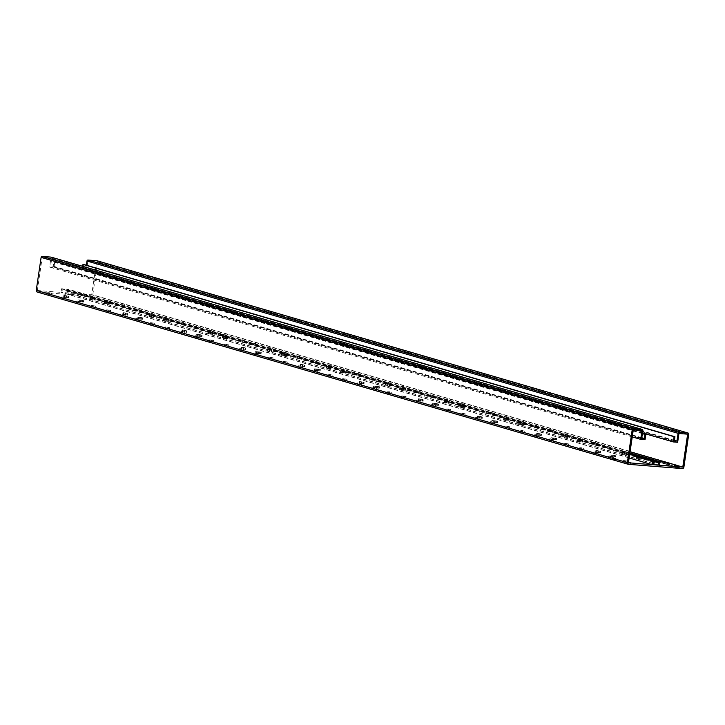 <?xml version="1.0" encoding="UTF-8"?>
<svg xmlns="http://www.w3.org/2000/svg" width="725" height="725" viewBox="0 0 725 725"><rect width="100%" height="100%" fill="white"/><g stroke="black" fill="none" stroke-linecap="round" stroke-linejoin="round"><path stroke-width="0.54" stroke-dasharray="3.62 2.72" d="M628.421 464.317L37.319 292.03L91.241 296.298A1.595 1.296 106.2 0 0 92.782 294.83L97.648 261.87A1.06 0.87 106.2 0 0 97.213 260.828M86.375 265.214L85.849 268.767L83.239 268.558L83.846 264.48M82.695 266.32L82.206 269.646L86.556 269.99L87.852 261.199L96.543 261.888L91.685 294.803L67.987 292.918L68.522 289.284L629.889 452.907M653.379 462.142L62.277 289.846L61.897 292.438L67.117 292.855L67.498 290.263L66.084 290.154L66.238 289.103L68.522 289.284M62.277 289.846L63.691 289.964L63.845 288.913L629.744 453.859M628.43 462.786L37.328 290.498L61.027 292.374L61.562 288.731L63.845 288.913M37.328 290.498L42.186 257.583L50.886 258.272L49.59 267.063L53.94 267.407L54.71 262.169L53.84 262.106L53.233 266.184L50.632 265.975L51.774 258.236A1.06 0.87 106.2 0 0 51.33 257.203M674.422 440.32L85.849 268.767M674.341 440.845L83.239 268.558M642.513 432.961L82.206 269.646M677.648 442.277L86.556 269.99M678.953 433.487L87.852 261.199M687.644 434.175L96.543 261.888M630.061 451.72L91.685 294.803M659.088 465.214L67.987 292.918M654.793 460.167L653.044 459.659M640.012 455.853L638.272 455.345M625.168 451.177L622.603 450.968L625.168 451.177L624.941 452.69L626.69 453.197L622.376 452.491L624.941 452.69M610.396 446.872L607.822 446.663L610.396 446.872L610.169 448.385L611.909 448.893L607.604 448.186L610.169 448.385M595.615 442.558L593.05 442.359L595.615 442.558L595.388 444.081L597.137 444.588L592.823 443.872L595.388 444.081M580.834 438.253L578.269 438.054L580.834 438.253L580.616 439.767L582.356 440.274L578.043 439.567L580.616 439.767M566.062 433.949L563.497 433.74L566.062 433.949L565.835 435.462L567.575 435.97L563.271 435.263L565.835 435.462M551.281 429.635L548.716 429.436L551.281 429.635L551.054 431.157L552.803 431.665L548.49 430.949L551.054 431.157M536.5 425.33L533.935 425.131L536.5 425.33L536.283 426.853L538.022 427.36L533.718 426.644L536.283 426.853M521.728 421.026L519.163 420.817L521.728 421.026L521.502 422.539L523.251 423.047L518.937 422.34L521.502 422.539M506.947 416.721L504.382 416.513L506.947 416.721L506.721 418.234L508.47 418.742L504.156 418.035L506.721 418.234M492.175 412.407L489.602 412.208L492.175 412.407L491.949 413.93L493.689 414.437L489.384 413.721L491.949 413.93M477.394 408.103L474.83 407.903L477.394 408.103L477.168 409.616L478.917 410.132L474.603 409.417L477.168 409.616M462.613 403.798L460.049 403.589L462.613 403.798L462.396 405.311L464.136 405.819L459.831 405.112L462.396 405.311M447.842 399.484L445.277 399.285L447.842 399.484L447.615 401.007L449.355 401.514L445.05 400.807L447.615 401.007M433.061 395.179L430.496 394.98L433.061 395.179L432.834 396.702L434.583 397.209L430.269 396.493L432.834 396.702M418.28 390.875L415.715 390.675L418.28 390.875L418.062 392.388L419.802 392.896L415.498 392.189L418.062 392.388M403.508 386.57L400.943 386.362L403.508 386.57L403.281 388.083L405.03 388.591L400.717 387.884L403.281 388.083M388.727 382.256L386.162 382.057L388.727 382.256L388.5 383.779L390.249 384.286L385.936 383.57L388.5 383.779M373.955 377.952L371.381 377.752L373.955 377.952L373.728 379.474L375.468 379.982L371.164 379.266L373.728 379.474M359.174 373.647L356.609 373.438L359.174 373.647L358.947 375.16L360.697 375.668L356.383 374.961L358.947 375.16M344.393 369.342L341.828 369.134L344.393 369.342L344.176 370.856L345.916 371.363L341.611 370.656L344.176 370.856M329.621 365.028L327.057 364.829L329.621 365.028L329.395 366.551L331.135 367.058L326.83 366.343L329.395 366.551M314.84 360.724L312.276 360.524L314.84 360.724L314.614 362.237L316.363 362.754L312.049 362.038L314.614 362.237M300.059 356.419L297.495 356.211L300.059 356.419L299.842 357.933L301.582 358.44L297.277 357.733L299.842 357.933M285.288 352.105L282.723 351.906L285.288 352.105L285.061 353.628L286.81 354.135L282.496 353.419L285.061 353.628M270.507 347.801L267.942 347.601L270.507 347.801L270.289 349.323L272.029 349.831L267.715 349.115L270.289 349.323M255.735 343.496L253.17 343.288L255.735 343.496L255.508 345.009L257.248 345.517L252.943 344.81L255.508 345.009M240.954 339.191L238.389 338.983L240.954 339.191L240.727 340.705L242.476 341.212L238.163 340.505L240.727 340.705M226.173 334.877L223.608 334.678L226.173 334.877L225.955 336.4L227.695 336.907L223.391 336.192L225.955 336.4M211.401 330.573L208.836 330.373L211.401 330.573L211.174 332.086L212.914 332.603L208.61 331.887L211.174 332.086M196.62 326.268L194.055 326.06L196.62 326.268L196.393 327.782L198.142 328.289L193.829 327.582L196.393 327.782M181.848 321.954L179.274 321.755L181.848 321.954L181.622 323.477L183.362 323.984L179.057 323.278L181.622 323.477M167.067 317.65L164.502 317.45L167.067 317.65L166.841 319.172L168.59 319.68L164.276 318.964L166.841 319.172M152.286 313.345L149.722 313.146L152.286 313.345L152.069 314.858L153.809 315.366L149.495 314.659L152.069 314.858M137.514 309.04L134.95 308.832L137.514 309.04L137.288 310.554L139.028 311.061L134.723 310.354L137.288 310.554M122.733 304.727L120.169 304.527L122.733 304.727L122.507 306.249L124.256 306.757L119.942 306.041L122.507 306.249M107.953 300.422L105.388 300.222L107.953 300.422L107.735 301.944L109.475 302.452L105.17 301.736L107.735 301.944M93.181 296.117L90.616 295.909L93.181 296.117L92.954 297.631L94.694 298.138L90.389 297.431L92.954 297.631M624.642 452.926L621.932 452.527L626.717 453.569L624.642 452.926L624.415 454.448L621.706 454.04L624.415 454.448M640.773 457.629L636.151 457.04L640.773 457.629L640.556 459.152L641.824 459.188L635.925 458.553L640.556 459.152M565.536 435.698L562.817 435.29L567.603 436.341L565.536 435.698L565.31 437.22L562.6 436.812L565.31 437.22M581.668 440.401L577.037 439.812L581.668 440.401L581.441 441.924L582.71 441.96L576.819 441.326L581.441 441.924M506.422 418.47L503.712 418.062L508.497 419.113L506.422 418.47L506.195 419.983L503.485 419.585L506.195 419.983M522.562 423.173L517.931 422.575L522.562 423.173L522.335 424.687L523.604 424.732L517.704 424.098L522.335 424.687M447.316 401.242L444.597 400.834L449.382 401.886L447.316 401.242L447.089 402.756L444.38 402.357L449.156 403.399L447.089 402.756M463.447 405.946L458.816 405.347L463.447 405.946L463.221 407.459L464.489 407.504L458.599 406.87L463.221 407.459M388.201 384.014L385.492 383.607L390.277 384.658L388.201 384.014L387.975 385.528L385.265 385.129L387.975 385.528M404.342 388.718L399.711 388.12L404.342 388.718L404.115 390.231L405.384 390.277L399.484 389.642L404.115 390.231M329.096 366.787L326.377 366.379L331.162 367.43L329.096 366.787L328.869 368.3L326.159 367.901L330.935 368.943L328.869 368.3M345.227 371.49L340.596 370.892L345.227 371.49L345 373.003L346.269 373.04L340.378 372.414L345 373.003M269.981 349.559L267.271 349.151L272.056 350.193L269.981 349.559L269.754 351.072L267.045 350.664L269.754 351.072M286.121 354.262L281.49 353.664L286.121 354.262L285.895 355.776L287.163 355.812L281.264 355.178L285.895 355.776M210.875 332.322L208.157 331.923L212.942 332.965L210.875 332.322L210.649 333.844L207.939 333.437L210.649 333.844M227.007 337.025L222.376 336.436L227.007 337.025L226.78 338.548L228.049 338.584L222.158 337.95L226.78 338.548M151.761 315.094L149.051 314.695L153.836 315.737L151.761 315.094L151.543 316.617L148.824 316.209L151.543 316.617M167.901 319.798L163.27 319.208L167.901 319.798L167.674 321.32L168.943 321.356L163.043 320.722L167.674 321.32M92.655 297.866L89.936 297.468L94.721 298.51L92.655 297.866L92.428 299.389L89.719 298.981L92.428 299.389M108.786 302.57L104.164 301.981L108.786 302.57L108.56 304.092L109.838 304.128L103.938 303.494L108.56 304.092M66.238 289.103L629.817 453.37M66.084 290.154L654.865 461.762M67.498 290.263L658.599 462.55M653.153 463.665L67.117 292.855M652.998 464.725L61.897 292.438M654.793 462.251L63.691 289.964M61.562 288.731L629.681 454.321M629.146 457.955L61.027 292.374M627.759 461.163L623.455 460.447L627.759 461.163L627.533 462.677L623.228 461.97L627.533 462.677M612.978 456.85L608.674 456.143L612.978 456.85L612.761 458.372L608.447 457.656L612.761 458.372M598.207 452.545L593.893 451.838L598.207 452.545L597.98 454.067L593.675 453.352L597.98 454.067M583.426 448.24L579.121 447.524L583.426 448.24L583.199 449.754L578.894 449.047L583.199 449.754M568.654 443.936L564.34 443.22L568.654 443.936L568.427 445.449L564.113 444.742L568.427 445.449M553.873 439.622L549.559 438.915L553.873 439.622L553.646 441.144L549.342 440.428L553.646 441.144M539.092 435.317L534.787 434.61L539.092 435.317L538.874 436.84L534.561 436.124L538.874 436.84M524.32 431.013L520.006 430.297L524.32 431.013L524.093 432.526L519.78 431.819L524.093 432.526M509.539 426.708L505.234 425.992L509.539 426.708L509.312 428.221L505.008 427.505L509.312 428.221M494.758 422.394L490.453 421.687L494.758 422.394L494.541 423.917L490.227 423.201L494.541 423.917M479.986 418.089L475.673 417.373L479.986 418.089L479.76 419.603L475.455 418.896L479.76 419.603M465.205 413.785L460.901 413.069L465.205 413.785L464.979 415.298L460.674 414.591L464.979 415.298M450.433 409.471L446.12 408.764L450.433 409.471L450.207 410.993L445.893 410.278L450.207 410.993M435.653 405.166L431.339 404.459L435.653 405.166L435.426 406.689L431.121 405.973L435.426 406.689M420.872 400.862L416.567 400.146L420.872 400.862L420.654 402.375L416.34 401.668L420.654 402.375M406.1 396.557L401.786 395.841L406.1 396.557L405.873 398.07L401.559 397.363L405.873 398.07M391.319 392.243L387.014 391.536L391.319 392.243L391.092 393.766L386.788 393.05L391.092 393.766M376.538 387.938L372.233 387.232L376.538 387.938L376.32 389.452L372.007 388.745L376.32 389.452M361.766 383.634L357.452 382.918L361.766 383.634L361.539 385.147L357.235 384.44L361.539 385.147M346.985 379.32L342.68 378.613L346.985 379.32L346.767 380.843L342.454 380.127L346.767 380.843M332.213 375.015L327.899 374.308L332.213 375.015L331.987 376.538L327.673 375.822L331.987 376.538M317.432 370.711L313.118 369.995L317.432 370.711L317.206 372.224L312.901 371.517L317.206 372.224M302.651 366.406L298.347 365.69L302.651 366.406L302.434 367.919L298.12 367.212L302.434 367.919M287.879 362.092L283.566 361.385L287.879 362.092L287.653 363.615L283.339 362.899L287.653 363.615M273.098 357.788L268.794 357.081L273.098 357.788L272.872 359.31L268.567 358.594L272.872 359.31M258.317 353.483L254.013 352.767L258.317 353.483L258.1 354.996L253.786 354.289L258.1 354.996M243.546 349.178L239.232 348.462L243.546 349.178L243.319 350.692L239.014 349.985L243.319 350.692M228.765 344.864L224.46 344.157L228.765 344.864L228.547 346.387L224.233 345.671L228.547 346.387M213.993 340.56L209.679 339.853L213.993 340.56L213.766 342.073L209.453 341.366L213.766 342.073M199.212 336.255L194.898 335.539L199.212 336.255L198.985 337.768L194.681 337.062L198.985 337.768M184.431 331.941L180.126 331.234L184.431 331.941L184.213 333.464L179.9 332.748L184.213 333.464M169.659 327.637L165.345 326.93L169.659 327.637L169.433 329.159L165.128 328.443L169.433 329.159M154.878 323.332L150.573 322.616L154.878 323.332L154.652 324.845L150.347 324.138L154.652 324.845M140.106 319.027L135.792 318.311L140.106 319.027L139.88 320.541L135.566 319.834L139.88 320.541M125.325 314.713L121.012 314.007L125.325 314.713L125.099 316.236L120.794 315.52L125.099 316.236M110.544 310.409L106.24 309.702L110.544 310.409L110.327 311.931L106.013 311.215L110.327 311.931M95.773 306.104L91.459 305.388L95.773 306.104L95.546 307.618L91.232 306.911L95.546 307.618M80.992 301.799L76.678 301.083L80.992 301.799L80.765 303.313L76.46 302.597L80.765 303.313M66.211 297.486L61.906 296.779L66.211 297.486L65.993 299.008L61.679 298.292L65.993 299.008M51.439 293.181L47.125 292.465L51.439 293.181L51.212 294.694L46.907 293.987L51.212 294.694M598.053 450.714L595.841 450.461L596.82 450.868L600.626 451.503L598.053 450.714L597.826 452.237L595.615 451.974L600.4 453.025L597.826 452.237M610.586 454.956L615.96 455.608L610.586 454.956L610.042 456.587L615.733 457.122L610.368 456.469M538.938 433.487L536.727 433.233L537.705 433.641L541.512 434.275L538.938 433.487L538.711 435L536.509 434.746L541.285 435.788L538.711 435M551.48 437.719L556.845 438.371L551.48 437.719L550.937 439.359L556.619 439.894L551.254 439.241M479.832 416.259L477.621 415.996L478.6 416.413L482.406 417.047L479.832 416.259L479.606 417.772L477.394 417.518L482.179 418.561L479.606 417.772M492.366 420.491L497.74 421.143L492.366 420.491L491.822 422.131L497.513 422.666L492.148 422.013M420.718 399.031L418.506 398.768L419.485 399.185L423.291 399.819L420.718 399.031L420.491 400.544L418.289 400.291L423.065 401.333L420.491 400.544M433.26 403.263L438.625 403.916L433.26 403.263L432.716 404.903L438.398 405.438L433.033 404.786M361.612 381.803L359.401 381.54L360.379 381.957L364.186 382.592L361.612 381.803L361.385 383.317L359.174 383.063L363.959 384.105L361.385 383.317M374.145 386.035L379.519 386.688L374.145 386.035L373.602 387.676L376.021 388.011L376.248 386.488M302.497 364.575L300.286 364.312L301.265 364.72L305.071 365.364L302.497 364.575L302.271 366.089L300.068 365.835L304.844 366.877L302.271 366.089M315.04 368.808L320.405 369.46L315.04 368.808L314.496 370.448L320.178 370.973L314.813 370.321M243.392 347.338L241.18 347.085L242.159 347.493L245.965 348.127L243.392 347.338L243.165 348.861L240.954 348.598L245.739 349.649L243.165 348.861M255.925 351.58L261.299 352.232L255.925 351.58L255.381 353.211L257.801 353.555L258.028 352.033M184.277 330.111L182.066 329.857L183.044 330.265L186.851 330.899L184.277 330.111L184.05 331.633L181.848 331.37L186.624 332.422L184.05 331.633M196.819 334.352L202.184 335.004L196.819 334.352L196.276 335.983L201.958 336.518L196.593 335.865M125.171 312.883L122.96 312.629L123.939 313.037L127.745 313.671L125.171 312.883L124.945 314.405L122.733 314.142L127.518 315.194L124.945 314.405M137.705 317.124L143.079 317.777L137.705 317.124L137.161 318.755L139.581 319.091L139.807 317.577M66.057 295.655L63.845 295.401L64.824 295.809L68.63 296.443L66.057 295.655L65.83 297.178L63.628 296.915L68.404 297.966L65.83 297.178M78.599 299.896L83.964 300.549L78.599 299.896L78.055 301.528L83.738 302.062L78.373 301.41M628.484 462.414L625.177 461.526L628.548 461.997M615.752 458.263L610.994 457.384L616.178 458.898L615.752 458.263L615.951 460.411L610.767 458.907L615.525 459.786M633.287 429.871L42.186 257.583M641.987 430.559L50.886 258.272M632.254 436.894L49.59 267.063M645.042 439.694L53.94 267.407M642.441 433.478L54.71 262.169M642.413 433.65L53.84 262.106M641.806 437.737L53.233 266.184M641.725 438.263L50.632 265.975M669.275 465.613L666.71 465.414L669.275 465.613L669.447 464.462M654.503 461.308L651.938 461.1L654.503 461.308L654.675 460.13M639.722 457.004L637.157 456.795L639.722 457.004L639.894 455.826M379.519 386.688L379.293 388.21L373.928 387.558M379.293 388.21L376.03 388.011M261.299 352.232L261.072 353.746L255.708 353.093M261.072 353.746L257.81 353.555M143.079 317.777L142.852 319.29L137.487 318.638M142.852 319.29L139.59 319.091M673.96 466.918L679.307 467.969L673.96 466.918L674.187 465.405M662.17 462.976L667.353 464.48L659.777 462.786L662.17 462.976L662.324 461.943M627.913 463.9L624.959 463.039L630.306 464.091L627.913 463.9L628.131 462.387M671.241 464.607L671.024 466.121M666.937 463.891L666.71 465.414M668.677 464.399L668.459 465.921M610.414 456.65L610.196 458.173M611.238 456.342L611.012 457.865M608.674 456.143L608.447 457.656M656.469 460.293L656.243 461.816M652.156 459.587L651.938 461.1M653.905 460.094L653.678 461.608M595.642 452.346L595.415 453.859M596.457 452.038L596.24 453.56M593.893 451.838L593.675 453.352M641.688 455.989L641.462 457.511M637.384 455.282L637.157 456.795M639.124 455.789L638.897 457.303M580.861 448.041L580.634 449.554M581.686 447.733L581.459 449.246M579.121 447.524L578.894 449.047M626.917 451.684L626.69 453.197M622.603 450.968L622.376 452.491M624.343 451.476L624.125 452.998M566.08 443.727L565.862 445.25M566.905 443.428L566.678 444.942M564.34 443.22L564.113 444.742M612.136 447.379L611.909 448.893M607.822 446.663L607.604 448.186M609.571 447.171L609.344 448.693M551.308 439.423L551.082 440.936M552.133 439.114L551.906 440.637M549.559 438.915L549.342 440.428M597.355 443.066L597.137 444.588M593.05 442.359L592.823 443.872M594.79 442.866L594.572 444.38M536.527 435.118L536.301 436.631M537.352 434.81L537.125 436.323M534.787 434.61L534.561 436.124M582.583 438.761L582.356 440.274M578.269 438.054L578.043 439.567M580.018 438.562L579.792 440.075M521.755 430.804L521.529 432.327M522.571 430.505L522.353 432.018M520.006 430.297L519.78 431.819M567.802 434.456L567.575 435.97M563.497 433.74L563.271 435.263M565.237 434.248L565.011 435.77M506.974 426.499L506.748 428.022M507.799 426.191L507.573 427.714M505.234 425.992L505.008 427.505M553.021 430.142L552.803 431.665M548.716 429.436L548.49 430.949M550.456 429.943L550.239 431.466M492.193 422.195L491.976 423.708M493.018 421.887L492.792 423.409M490.453 421.687L490.227 423.201M538.249 425.838L538.022 427.36M533.935 425.131L533.718 426.644M535.684 425.638L535.458 427.152M477.422 417.89L477.195 419.403M478.237 417.582L478.02 419.095M475.673 417.373L475.455 418.896M523.468 421.533L523.251 423.047M519.163 420.817L518.937 422.34M520.903 421.334L520.677 422.847M462.641 413.576L462.414 415.099M463.465 413.277L463.239 414.791M460.901 413.069L460.674 414.591M508.696 417.228L508.47 418.742M504.382 416.513L504.156 418.035M506.132 417.02L505.905 418.542M447.86 409.272L447.642 410.785M448.684 408.963L448.458 410.486M446.12 408.764L445.893 410.278M493.915 412.915L493.689 414.437M489.602 412.208L489.384 413.721M491.351 412.715L491.124 414.229M433.088 404.967L432.861 406.48M433.913 404.659L433.686 406.181M431.339 404.459L431.121 405.973M479.134 408.61L478.917 410.132M474.83 407.903L474.603 409.417M476.57 408.411L476.352 409.924M418.307 400.653L418.089 402.176M419.132 400.354L418.905 401.868M416.567 400.146L416.34 401.668M464.362 404.305L464.136 405.819M460.049 403.589L459.831 405.112M461.798 404.097L461.571 405.619M403.535 396.348L403.308 397.871M404.351 396.049L404.133 397.563M401.786 395.841L401.559 397.363M449.582 400.001L449.355 401.514M445.277 399.285L445.05 400.807M447.017 399.792L446.79 401.315M388.754 392.044L388.528 393.557M389.579 391.736L389.352 393.258M387.014 391.536L386.788 393.05M434.81 395.687L434.583 397.209M430.496 394.98L430.269 396.493M432.236 395.487L432.018 397.001M373.973 387.739L373.756 389.252M374.798 387.431L374.571 388.944M372.233 387.232L372.007 388.745M420.029 391.382L419.802 392.896M415.715 390.675L415.498 392.189M417.464 391.183L417.237 392.696M359.201 383.425L358.975 384.948M360.017 383.126L359.799 384.64M357.452 382.918L357.235 384.44M405.248 387.077L405.03 388.591M400.943 386.362L400.717 387.884M402.683 386.869L402.457 388.392M344.42 379.121L344.194 380.643M345.245 378.812L345.018 380.335M342.68 378.613L342.454 380.127M390.476 382.764L390.249 384.286M386.162 382.057L385.936 383.57M387.911 382.564L387.685 384.078M329.639 374.816L329.422 376.329M330.464 374.508L330.237 376.03M327.899 374.308L327.673 375.822M375.695 378.459L375.468 379.982M371.381 377.752L371.164 379.266M373.13 378.26L372.904 379.773M314.868 370.511L314.641 372.025M315.692 370.203L315.466 371.717M313.118 369.995L312.901 371.517M360.914 374.154L360.697 375.668M356.609 373.438L356.383 374.961M358.349 373.946L358.132 375.468M300.087 366.197L299.869 367.72M300.911 365.898L300.685 367.412M298.347 365.69L298.12 367.212M346.142 369.85L345.916 371.363M341.828 369.134L341.611 370.656M343.577 369.641L343.351 371.164M285.315 361.893L285.088 363.406M286.13 361.585L285.913 363.107M283.566 361.385L283.339 362.899M331.361 365.536L331.135 367.058M327.057 364.829L326.83 366.343M328.797 365.337L328.57 366.85M270.534 357.588L270.307 359.102M271.358 357.28L271.132 358.793M268.794 357.081L268.567 358.594M316.589 361.231L316.363 362.754M312.276 360.524L312.049 362.038M314.016 361.032L313.798 362.545M255.753 353.274L255.535 354.797M256.577 352.975L256.351 354.489M254.013 352.767L253.786 354.289M301.808 356.927L301.582 358.44M297.495 356.211L297.277 357.733M299.244 356.718L299.017 358.241M240.981 348.97L240.754 350.492M241.797 348.662L241.579 350.184M239.232 348.462L239.014 349.985M287.028 352.622L286.81 354.135M282.723 351.906L282.496 353.419M284.463 352.413L284.236 353.936M226.2 344.665L225.973 346.178M227.025 344.357L226.798 345.879M224.46 344.157L224.233 345.671M272.256 348.308L272.029 349.831M267.942 347.601L267.715 349.115M269.691 348.109L269.464 349.622M211.428 340.36L211.202 341.874M212.244 340.052L212.017 341.566M209.679 339.853L209.453 341.366M257.475 344.003L257.248 345.517M253.17 343.288L252.943 344.81M254.91 343.804L254.683 345.317M196.647 336.047L196.421 337.569M197.472 335.748L197.245 337.261M194.898 335.539L194.681 337.062M242.694 339.699L242.476 341.212M238.389 338.983L238.163 340.505M240.129 339.49L239.912 341.013M181.866 331.742L181.649 333.255M182.691 331.434L182.464 332.956M180.126 331.234L179.9 332.748M227.922 335.385L227.695 336.907M223.608 334.678L223.391 336.192M225.357 335.186L225.131 336.699M167.094 327.437L166.868 328.951M167.91 327.129L167.692 328.652M165.345 326.93L165.128 328.443M213.141 331.08L212.914 332.603M208.836 330.373L208.61 331.887M210.576 330.881L210.35 332.394M152.313 323.123L152.087 324.646M153.138 322.824L152.912 324.338M150.573 322.616L150.347 324.138M198.369 326.776L198.142 328.289M194.055 326.06L193.829 327.582M195.795 326.567L195.578 328.09M137.532 318.819L137.315 320.341M138.357 318.52L138.131 320.033M135.792 318.311L135.566 319.834M183.588 322.471L183.362 323.984M179.274 321.755L179.057 323.278M181.023 322.263L180.797 323.785M122.761 314.514L122.534 316.028M123.576 314.206L123.359 315.728M121.012 314.007L120.794 315.52M168.807 318.157L168.59 319.68M164.502 317.45L164.276 318.964M166.243 317.958L166.016 319.471M107.98 310.209L107.753 311.723M108.804 309.901L108.578 311.415M106.24 309.702L106.013 311.215M154.035 313.853L153.809 315.366M149.722 313.146L149.495 314.659M151.471 313.653L151.244 315.167M93.208 305.896L92.981 307.418M94.023 305.597L93.806 307.11M91.459 305.388L91.232 306.911M139.254 309.548L139.028 311.061M134.95 308.832L134.723 310.354M136.69 309.339L136.463 310.862M78.427 301.591L78.2 303.113M79.252 301.283L79.025 302.805M76.678 301.083L76.46 302.597M124.473 305.234L124.256 306.757M120.169 304.527L119.942 306.041M121.909 305.035L121.691 306.548M63.646 297.286L63.428 298.8M64.471 296.978L64.244 298.501M61.906 296.779L61.679 298.292M109.702 300.929L109.475 302.452M105.388 300.222L105.17 301.736M107.137 300.73L106.91 302.243M48.874 292.982L48.648 294.495M49.69 292.673L49.472 294.187M47.125 292.465L46.907 293.987M94.921 296.625L94.694 298.138M90.616 295.909L90.389 297.431M92.356 296.416L92.129 297.939M622.639 452.772L622.422 454.285M623.772 454.684L623.998 453.161M626.001 453.324L625.775 454.838M639.414 457.23L639.196 458.753M637.193 458.59L637.42 457.076M638.779 457.475L638.553 458.988M596.294 452.246L596.521 450.733L596.331 452.219M597.681 452.618L597.908 451.095M599.91 451.258L599.684 452.772M598.324 452.382L598.551 450.859M612.688 455.409L612.462 456.922M614.465 457.085L614.682 455.563M613.323 455.164L613.105 456.687M611.103 456.523L611.329 455.01M563.533 435.544L563.307 437.057M564.666 437.456L564.893 435.933M566.696 437.583L566.923 436.069L566.669 437.61M580.308 440.002L580.082 441.525M578.088 441.362L578.314 439.848M579.674 440.247L579.447 441.761M537.442 433.478L537.216 434.991M538.575 435.39L538.802 433.867M540.796 434.03L540.578 435.544M539.219 435.154L539.445 433.632M553.583 438.181L553.356 439.694M555.35 439.858L555.577 438.335M554.217 437.936L553.991 439.459M551.997 439.296L552.223 437.782M504.419 418.316L504.201 419.829M505.552 420.228L505.778 418.706M507.781 418.869L507.554 420.382M521.193 422.775L520.976 424.297M518.973 424.134L519.2 422.621M520.559 423.019L520.332 424.533M478.328 416.25L478.11 417.763L478.301 416.268M479.461 418.162L479.687 416.639M481.69 416.803L481.463 418.316M480.104 417.917L480.331 416.404M494.468 420.953L494.242 422.467M496.244 422.621L496.462 421.107M495.103 420.708L494.885 422.231M492.882 422.068L493.109 420.554M445.313 401.079L445.087 402.602M446.446 403L446.673 401.478M448.666 401.641L448.449 403.154L448.702 401.614M462.088 405.547L461.861 407.069M459.868 406.906L460.094 405.393M461.453 405.782L461.227 407.305M419.222 399.013L418.996 400.535M420.355 400.934L420.582 399.412M422.575 399.575L422.358 401.088M420.998 400.689L421.225 399.176M435.362 403.716L435.136 405.239M437.13 405.393L437.356 403.879M435.997 403.481L435.77 405.003M433.777 404.84L434.003 403.327M386.198 383.851L385.981 385.374M387.34 385.763L387.558 384.25M389.561 384.404L389.334 385.927M402.973 388.319L402.756 389.833M400.753 389.678L400.979 388.165M402.339 388.555L402.112 390.077M359.854 383.335L360.08 381.812L359.89 383.308M361.24 383.697L361.467 382.184M363.47 382.338L363.243 383.86M361.884 383.462L362.11 381.948M378.024 388.165L378.242 386.652M376.882 386.253L376.665 387.766M374.662 387.612L374.888 386.099M327.093 366.623L326.866 368.146M328.226 368.536L328.452 367.022M330.256 368.672L330.482 367.158L330.228 368.699M343.868 371.091L343.641 372.605M341.647 372.451L341.874 370.928M343.233 371.327L343.007 372.849M301.002 364.557L300.775 366.08M302.135 366.469L302.361 364.956M304.355 365.11L304.138 366.632M302.778 366.234L303.005 364.72M317.142 369.261L316.916 370.783M318.909 370.937L319.136 369.424M317.777 369.025L317.55 370.538M315.556 370.384L315.783 368.862M267.978 349.396L267.761 350.918M269.12 351.308L269.337 349.794M271.34 349.948L271.114 351.471M284.753 353.863L284.535 355.377M282.532 355.223L282.759 353.7M284.118 354.099L283.892 355.622M241.887 347.329L241.67 348.852L241.86 347.357M243.02 349.242L243.247 347.728M245.249 347.882L245.023 349.405M243.663 349.006L243.89 347.493M259.804 353.709L260.021 352.196M258.662 351.797L258.444 353.311M256.442 353.157L256.668 351.634M208.873 332.168L208.646 333.681M210.005 334.08L210.232 332.567M212.226 332.721L212.008 334.243L212.262 332.693M225.647 336.636L225.421 338.149M223.427 337.995L223.653 336.472M225.013 336.871L224.786 338.385M182.782 330.102L182.555 331.615M183.914 332.014L184.141 330.5M186.135 330.654L185.917 332.177M184.558 331.778L184.784 330.265M198.922 334.805L198.695 336.318M200.689 336.482L200.916 334.959M199.556 334.569L199.33 336.083M197.336 335.929L197.562 334.406M149.767 314.94L149.54 316.453M150.9 316.852L151.117 315.339M153.12 315.493L152.893 317.006M166.532 319.408L166.315 320.921M164.312 320.767L164.539 319.245M165.898 319.643L165.681 321.157M123.413 314.414L123.64 312.901L123.449 314.387M124.8 314.786L125.026 313.272M127.029 313.427L126.802 314.94M125.443 314.55L125.67 313.028M141.583 319.254L141.81 317.731M140.442 317.342L140.224 318.855M138.221 318.701L138.448 317.178M90.652 297.712L90.426 299.226M91.785 299.624L92.012 298.102M93.815 299.76L94.042 298.238L93.788 299.778M107.427 302.171L107.2 303.693M105.207 303.53L105.433 302.017M106.793 302.416L106.566 303.929M64.561 295.646L64.335 297.159M65.694 297.558L65.921 296.036M67.914 296.199L67.697 297.712M66.338 297.322L66.564 295.8M80.702 300.349L80.475 301.863M82.469 302.026L82.695 300.503M81.336 300.114L81.109 301.627M79.116 301.473L79.342 299.951M625.195 460.955L624.968 462.478M626.019 460.656L625.793 462.169M623.455 460.447L623.228 461.97M676.507 466.075L676.353 467.108M677.141 466.266L676.923 467.779M679.533 466.456L679.307 467.969M667.571 462.967L667.353 464.48M660.004 461.263L659.777 462.786M662.369 461.961L662.143 463.474M625.177 461.526L624.959 463.039M630.523 462.568L630.306 464.091M627.569 461.707L627.352 463.23M616.178 458.898L615.951 460.411M613.386 457.575L613.16 459.097M610.994 457.384L610.767 458.907M97.648 261.87L688.75 434.157M51.774 258.236L642.876 430.523M91.241 296.298L682.343 468.586M683.883 467.118L92.782 294.83M624.143 452.781L623.917 454.294M621.914 454.14L622.141 452.627M624.506 453.315L624.279 454.829M626.282 454.992L626.5 453.469M641.516 457.692L641.299 459.206M639.93 458.807L640.157 457.294M636.677 457.022L636.459 458.535M637.819 458.934L638.036 457.412M595.823 452.074L596.05 450.56M598.415 451.249L598.188 452.763M600.191 452.926L600.409 451.403M611.728 456.868L611.945 455.345M615.425 455.626L615.199 457.14M613.839 456.741L614.066 455.228M565.029 435.553L564.802 437.066M562.808 436.912L563.026 435.39M565.391 436.078L565.174 437.601M567.168 437.755L567.394 436.242M582.411 440.465L582.184 441.978M580.825 441.579L581.051 440.066M577.571 439.785L577.345 441.308M578.704 441.706L578.931 440.184M536.717 434.846L536.935 433.323M539.3 434.021L539.083 435.535M541.077 435.689L541.303 434.175M552.613 439.64L552.84 438.118M556.32 438.398L556.093 439.912M554.734 439.513L554.96 438M505.923 418.325L505.697 419.838M503.694 419.684L503.92 418.162M506.286 418.851L506.059 420.373M508.062 420.527L508.288 419.014M523.296 423.228L523.078 424.75M521.719 424.352L521.937 422.838M518.457 422.557L518.239 424.08M519.598 424.469L519.816 422.956M477.603 417.618L477.829 416.096M480.195 416.784L479.968 418.307M481.971 418.461L482.188 416.947M493.507 422.412L493.725 420.89M497.205 421.162L496.978 422.684M495.619 422.285L495.846 420.772M446.808 401.097L446.582 402.611M444.588 402.457L444.806 400.934M447.171 401.623L446.953 403.145M448.947 403.299L449.174 401.786M464.19 406L463.964 407.522M462.604 407.124L462.831 405.61M459.351 405.329L459.124 406.852M460.484 407.242L460.71 405.728M418.497 400.39L418.715 398.868M421.08 399.557L420.862 401.079M422.856 401.233L423.083 399.72M434.393 405.175L434.619 403.662M438.099 403.934L437.873 405.456M436.513 405.058L436.74 403.544M387.703 383.869L387.476 385.383M385.473 385.229L385.7 383.706M388.065 384.395L387.839 385.917M389.842 386.072L390.068 384.558M405.076 388.772L404.858 390.295M403.499 389.896L403.716 388.382M400.236 388.102L400.019 389.624M401.378 390.014L401.596 388.5M359.382 383.163L359.609 381.64M361.974 382.329L361.748 383.851M363.751 384.005L363.968 382.492M375.287 387.947L375.505 386.434M378.985 386.706L378.767 388.228M377.399 387.83L377.625 386.316M328.588 366.632L328.362 368.155M326.368 367.992L326.585 366.478M328.951 367.167L328.733 368.69M330.727 368.844L330.953 367.33M345.97 371.544L345.743 373.067M344.384 372.668L344.611 371.146M341.131 370.874L340.904 372.387M342.263 372.786L342.49 371.272M300.277 365.926L300.494 364.412M302.86 365.101L302.642 366.623M304.636 366.778L304.862 365.264M316.173 370.72L316.399 369.206M319.879 369.478L319.653 371.001M318.293 370.602L318.52 369.079M269.483 349.405L269.256 350.927M267.253 350.764L267.48 349.251M269.845 349.939L269.618 351.453M271.621 351.616L271.848 350.093M286.855 354.317L286.638 355.83M285.278 355.44L285.496 353.918M282.016 353.646L281.798 355.159M283.158 355.558L283.375 354.045M241.162 348.698L241.389 347.184M243.754 347.873L243.528 349.387M245.53 349.55L245.748 348.027M257.067 353.492L257.284 351.978M260.764 352.25L260.547 353.764M259.188 353.374L259.405 351.852M210.368 332.177L210.141 333.699M208.148 333.536L208.365 332.023M210.73 332.712L210.513 334.225M212.507 334.388L212.733 332.866M227.75 337.089L227.523 338.602M226.164 338.212L226.39 336.69M222.91 336.418L222.684 337.932M224.043 338.33L224.27 336.817M182.057 331.47L182.274 329.957M184.639 330.645L184.422 332.159M186.416 332.322L186.642 330.799M197.952 336.264L198.179 334.751M201.659 335.022L201.432 336.536M200.073 336.146L200.299 334.624M151.262 314.949L151.036 316.472M149.033 316.308L149.259 314.795M151.625 315.484L151.398 316.997M153.401 317.16L153.627 315.638M168.635 319.861L168.417 321.374M167.058 320.985L167.276 319.462M163.796 319.19L163.578 320.704M164.938 321.103L165.155 319.58M122.942 314.242L123.168 312.729M125.534 313.417L125.307 314.931M127.31 315.094L127.537 313.572M138.847 319.036L139.064 317.514M142.544 317.795L142.327 319.308M140.967 318.918L141.185 317.396M92.148 297.721L91.921 299.244M89.927 299.081L90.145 297.567M92.51 298.256L92.293 299.769M94.286 299.933L94.513 298.41M109.529 302.633L109.303 304.147M107.943 303.748L108.17 302.234M104.69 301.962L104.463 303.476M105.823 303.875L106.049 302.352M63.836 297.014L64.054 295.501M66.419 296.19L66.202 297.703M68.195 297.866L68.422 296.344M79.732 301.808L79.958 300.286M83.438 300.567L83.212 302.08M81.852 301.682L82.079 300.168M621.932 452.527L621.706 454.04M622.612 452.79L622.385 454.312M626.717 453.569L626.491 455.083M626.028 453.297L625.802 454.82M642.051 457.665L641.824 459.188M636.151 457.04L635.925 458.553M595.841 450.461L595.615 451.974M600.626 451.503L600.4 453.025M599.938 451.231L599.711 452.753M610.06 454.974L609.834 456.487M615.96 455.608L615.733 457.122M562.817 435.29L562.6 436.812M563.506 435.562L563.28 437.084M567.603 436.341L567.376 437.855M582.936 440.438L582.71 441.96M577.037 439.812L576.819 441.326M536.727 433.233L536.509 434.746M537.415 433.496L537.189 435.018M541.512 434.275L541.285 435.788M540.832 434.003L540.605 435.526M550.946 437.746L550.728 439.259M556.845 438.371L556.619 439.894M503.712 418.062L503.485 419.585M504.392 418.334L504.165 419.857M508.497 419.113L508.27 420.627M507.808 418.842L507.591 420.355M523.831 423.21L523.604 424.732M517.931 422.575L517.704 424.098M477.621 415.996L477.394 417.518M482.406 417.047L482.179 418.561M481.717 416.775L481.491 418.289M491.84 420.518L491.613 422.032M497.74 421.143L497.513 422.666M444.597 400.834L444.38 402.357M445.286 401.106L445.059 402.629M449.382 401.886L449.156 403.399M464.716 405.982L464.489 407.504M458.816 405.347L458.599 406.87M418.506 398.768L418.289 400.291M419.195 399.04L418.968 400.562M423.291 399.819L423.065 401.333M422.612 399.548L422.385 401.061M432.725 403.281L432.508 404.804M438.625 403.916L438.398 405.438M385.492 383.607L385.265 385.129M386.171 383.878L385.945 385.392M390.277 384.658L390.05 386.171M389.588 384.386L389.37 385.899M405.61 388.754L405.384 390.277M399.711 388.12L399.484 389.642M359.401 381.54L359.174 383.063M364.186 382.592L363.959 384.105M363.497 382.32L363.27 383.833M373.62 386.053L373.393 387.576M326.377 366.379L326.159 367.901M327.066 366.651L326.839 368.164M331.162 367.43L330.935 368.943M346.496 371.526L346.269 373.04M340.596 370.892L340.378 372.414M300.286 364.312L300.068 365.835M300.975 364.584L300.748 366.098M305.071 365.364L304.844 366.877M304.391 365.092L304.165 366.605M314.505 368.826L314.288 370.348M320.405 369.46L320.178 370.973M267.271 349.151L267.045 350.664M267.951 349.423L267.724 350.936M272.056 350.193L271.83 351.716M271.368 349.93L271.15 351.444M287.39 354.298L287.163 355.812M281.49 353.664L281.264 355.178M241.18 347.085L240.954 348.598M245.965 348.127L245.739 349.649M245.277 347.864L245.05 349.377M255.399 351.598L255.173 353.12M208.157 331.923L207.939 333.437M208.845 332.195L208.619 333.708M212.942 332.965L212.715 334.488M228.275 337.071L228.049 338.584M222.376 336.436L222.158 337.95M182.066 329.857L181.848 331.37M182.754 330.129L182.528 331.642M186.851 330.899L186.624 332.422M186.171 330.627L185.944 332.15M196.285 334.37L196.067 335.883M202.184 335.004L201.958 336.518M149.051 314.695L148.824 316.209M149.731 314.967L149.504 316.481M153.836 315.737L153.609 317.26M153.147 315.466L152.93 316.988M169.17 319.843L168.943 321.356M163.27 319.208L163.043 320.722M122.96 312.629L122.733 314.142M127.745 313.671L127.518 315.194M127.056 313.399L126.839 314.922M137.179 317.142L136.953 318.656M89.936 297.468L89.719 298.981M90.625 297.739L90.398 299.253M94.721 298.51L94.495 300.032M110.055 302.615L109.838 304.128M104.164 301.981L103.938 303.494M63.845 295.401L63.628 296.915M64.534 295.673L64.307 297.187M68.63 296.443L68.404 297.966M67.951 296.172L67.724 297.694M78.064 299.914L77.847 301.428M83.964 300.549L83.738 302.062"/><path stroke-width="1.09" d="M682.787 467.09L687.644 434.175L678.953 433.487L677.648 442.277L673.308 441.933L674.078 436.695L674.948 436.767L674.341 440.845L676.951 441.054L678.092 433.314A1.06 0.87 -73.8 0 1 679.117 432.336L688.034 433.042A1.06 0.87 -73.8 0 1 688.75 434.157L683.883 467.118A1.595 1.296 -73.8 0 1 682.343 468.586L628.421 464.317A1.595 1.296 -73.8 0 1 627.352 462.641L632.218 429.68A1.06 0.87 -73.8 0 1 633.242 428.702L642.16 429.408A1.06 0.87 -73.8 0 1 642.876 430.523L641.725 438.263L644.335 438.471L644.942 434.393L645.812 434.456L645.042 439.694L640.692 439.35L641.987 430.559L633.287 429.871L628.43 462.786L652.128 464.662L652.663 461.018L654.947 461.2L654.793 462.251L653.379 462.142L652.998 464.725L658.218 465.142L658.599 462.55L657.185 462.441L657.339 461.39L659.623 461.571L659.088 465.214L682.787 467.09L630.061 451.72M97.213 260.828A1.06 0.87 106.2 0 0 96.932 260.755L88.024 260.048A1.06 0.87 106.2 0 0 86.991 261.027L86.375 265.214M674.948 436.767L83.846 264.48L82.976 264.407L82.695 266.32M51.33 257.203A1.06 0.87 106.2 0 0 51.058 257.121L42.141 256.414A1.06 0.87 106.2 0 0 41.117 257.393L36.25 290.353A1.595 1.296 106.2 0 0 37.319 292.03M676.951 441.054L674.422 440.32M674.078 436.695L82.976 264.407M673.308 441.933L642.513 432.961M669.501 464.1L666.937 463.891L669.447 464.462M653.044 459.659L654.793 460.167M638.272 455.345L640.012 455.853M674.187 465.405L679.533 466.456L674.187 465.405M662.396 461.453L667.571 462.967L662.369 461.961L660.004 461.263L662.396 461.453L662.324 461.943M629.889 452.907L659.623 461.571M629.817 453.37L657.339 461.39M654.865 461.762L657.185 462.441M658.218 465.142L653.153 463.665M629.744 453.859L654.947 461.2M629.681 454.321L652.663 461.018M652.128 464.662L629.146 457.955M628.548 461.997L630.523 462.568L628.484 462.414M640.692 439.35L632.254 436.894M645.812 434.456L642.441 433.478M644.942 434.393L642.413 433.65M644.335 438.471L641.806 437.737M676.579 465.595L676.507 466.075M688.034 433.042L96.932 260.755M88.024 260.048L679.117 432.336M678.092 433.314L86.991 261.027M642.16 429.408L51.058 257.121M42.141 256.414L633.242 428.702M632.218 429.68L41.117 257.393M36.25 290.353L627.352 462.641M688.179 433.07L97.078 260.773M642.305 429.436L51.203 257.148M628.213 464.281L37.111 291.994"/></g></svg>
